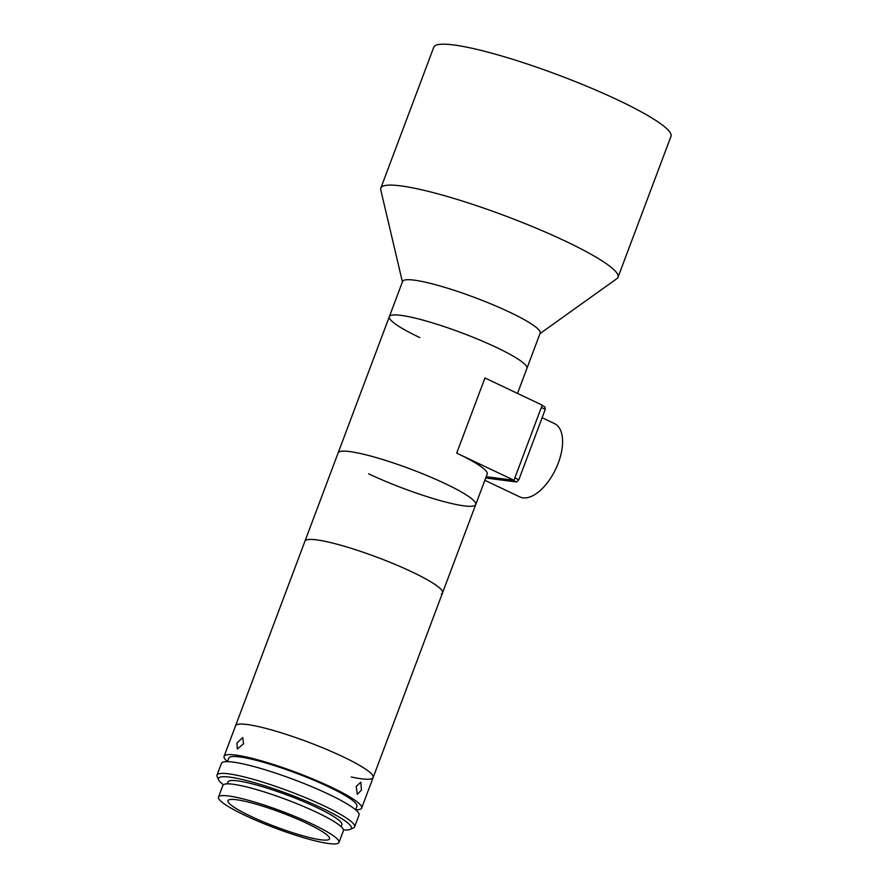 <?xml version="1.0" encoding="UTF-8"?>
<svg xmlns="http://www.w3.org/2000/svg" width="888" height="888" viewBox="0 0 888 888"><rect width="100%" height="100%" fill="white"/><g stroke="black" fill="none" stroke-linecap="round" stroke-linejoin="round"><path stroke-width="1.33" d="M402.419 281.885L380.752 189.866A126.707 17.793 20.6 0 1 380.819 188.112A126.707 17.793 20.6 0 1 446.242 196.181A126.707 17.793 20.6 0 1 565.445 241.17A126.707 17.793 20.6 0 1 618.015 277.267A126.707 17.793 20.6 0 1 616.905 278.632L539.993 333.599M380.819 188.112L433.777 47.197A126.707 17.793 20.6 0 1 499.2 55.267A126.707 17.793 20.6 0 1 618.414 100.266A126.707 17.793 20.6 0 1 670.984 136.352L618.015 277.267M419.835 337.595A73.482 10.323 20.6 0 1 389.344 316.661L402.586 281.429A73.482 10.323 20.6 0 1 440.537 286.114A73.482 10.323 20.6 0 1 509.679 312.21A73.482 10.323 20.6 0 1 540.159 333.144L526.928 368.365A73.482 10.323 -159.4 0 0 496.436 347.441A73.482 10.323 20.6 0 1 526.928 368.365L517.515 393.406M389.344 316.661A73.482 10.323 20.6 0 1 427.295 321.334A73.482 10.323 20.6 0 1 496.436 347.441A73.482 10.323 -159.4 0 0 427.295 321.334A73.482 10.323 -159.4 0 0 389.344 316.661L338.15 452.869A73.482 10.323 20.6 0 1 339.338 451.77A73.482 10.323 20.6 0 1 415.395 470.906A73.482 10.323 20.6 0 1 475.724 504.584A73.482 10.323 -159.4 0 0 445.232 483.649A73.482 10.323 -159.4 0 0 376.09 457.553A73.482 10.323 -159.4 0 0 338.15 452.869L304.961 541.158A73.482 10.323 20.6 0 1 306.149 540.059A73.482 10.323 20.6 0 1 382.206 559.196A73.482 10.323 20.6 0 1 442.535 592.873A73.482 10.323 20.6 0 1 441.347 593.972M368.631 473.804A73.482 10.323 -159.4 0 0 437.773 499.9A73.482 10.323 -159.4 0 0 475.724 504.584L487.201 474.048A73.482 10.323 20.6 0 0 456.71 453.113L513.963 480.275L486.202 476.712L512.642 480.108L516.594 481.984L485.714 478.01M456.71 453.113L484.959 377.966L542.213 405.128L513.963 480.275M542.124 417.726L554.545 423.62A40.548 20.535 115.4 0 1 557.076 466.034A40.548 20.535 115.4 0 1 523.054 497.835A40.548 20.535 115.4 0 1 519.802 496.892L484.848 480.308M542.069 405.516L544.844 406.826L545.276 409.346L541.336 407.47L514.851 477.933L518.803 479.798L516.594 481.984M545.276 409.346L518.803 479.798M236.941 742.967L242.746 737.573L243.545 743.822L237.318 749.017L236.941 742.967M227.495 761.638A73.482 10.323 20.6 0 1 224.087 756.343A73.482 10.323 20.6 0 1 262.027 761.016A73.482 10.323 20.6 0 1 331.169 787.112A73.482 10.323 20.6 0 1 361.66 808.047A73.482 10.323 20.6 0 1 355.6 809.789L356.909 806.271A68.42 9.613 20.6 0 0 328.527 786.779A68.42 9.613 20.6 0 0 264.158 762.481A68.42 9.613 20.6 0 0 228.827 758.119L227.506 761.638M224.087 756.343L235.553 725.807A73.482 10.323 20.6 0 1 273.504 730.491A73.482 10.323 20.6 0 1 342.646 756.587A73.482 10.323 20.6 0 1 373.138 777.522A73.482 10.323 20.6 0 1 351.204 776.956M356.221 786.413L360.828 782.206L361.471 790.043L357.32 794.383L356.221 786.413M218.681 779.942L217.205 776.756A73.482 10.323 20.6 0 1 217.016 775.124A73.482 10.323 20.6 0 1 254.967 779.808A73.482 10.323 20.6 0 1 324.109 805.904A73.482 10.323 20.6 0 1 354.601 826.839A73.482 10.323 20.6 0 1 353.391 827.949L350.172 829.37A70.951 9.968 -159.4 0 0 321.9 808.08A70.951 9.968 -159.4 0 0 250.993 781.718A70.951 9.968 -159.4 0 0 218.681 779.942A70.951 9.968 -159.4 0 0 223.388 784.748M217.016 775.124L221.434 763.38A73.482 10.323 20.6 0 1 259.374 768.065A73.482 10.323 20.6 0 1 328.527 794.161A73.482 10.323 20.6 0 1 359.007 815.095L354.601 826.839M227.273 783.86L227.994 781.928A60.817 8.536 20.6 0 1 259.396 785.802A60.817 8.536 20.6 0 1 316.616 807.403A60.817 8.536 20.6 0 1 341.858 824.73L341.125 826.661M245.199 815.462A64.369 9.035 20.6 0 1 218.492 797.124A64.369 9.035 20.6 0 1 251.737 801.22A64.369 9.035 20.6 0 1 312.287 824.086A64.369 9.035 20.6 0 1 338.994 842.412A64.369 9.035 20.6 0 1 305.761 838.316A64.369 9.035 20.6 0 1 245.199 815.462M218.492 797.124L222.91 785.38A64.369 9.035 20.6 0 1 256.144 789.476A64.369 9.035 20.6 0 1 316.705 812.342A64.369 9.035 20.6 0 1 343.412 830.68L338.994 842.412M307.004 823.398A54.224 7.615 20.6 0 1 329.504 838.849A54.224 7.615 20.6 0 1 301.509 835.397A54.224 7.615 20.6 0 1 250.483 816.139A54.224 7.615 20.6 0 1 227.983 800.687A54.224 7.615 20.6 0 1 255.988 804.14A54.224 7.615 20.6 0 1 307.004 823.398M343.467 829.892A70.951 9.968 -159.4 0 0 350.172 829.37M442.535 592.873A73.482 10.323 20.6 0 0 402.941 567.776A73.482 10.323 20.6 0 0 326.884 541.724A73.482 10.323 20.6 0 0 304.961 541.158L235.553 725.807A73.482 10.323 20.6 0 1 257.487 726.373A73.482 10.323 20.6 0 1 333.544 752.425A73.482 10.323 20.6 0 1 373.138 777.522L475.724 504.584M361.66 808.047L373.138 777.522"/></g></svg>
